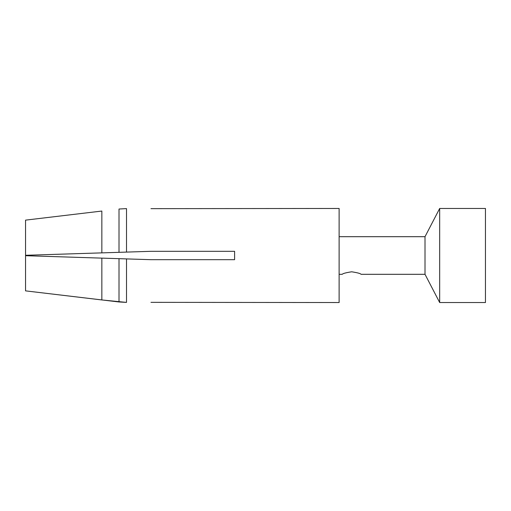 <?xml version="1.0" encoding="UTF-8"?>
<svg xmlns="http://www.w3.org/2000/svg" width="511" height="511" viewBox="0 0 511 511"><rect width="100%" height="100%" fill="white"/><g stroke="black" fill="none" stroke-linecap="round" stroke-linejoin="round"><path stroke-width="0.77" d="M485.45 255.5L485.45 208.462L439.677 208.462L439.677 302.538L485.45 302.538L485.45 255.5M339.119 236.689L425.011 236.689L425.011 274.311L439.677 302.538M342.255 274.311C342.811 273.519 345.947 272.682 351.664 271.795C357.374 272.682 360.511 273.519 361.066 274.311C360.511 273.519 357.374 272.682 351.664 271.795C345.947 272.682 342.811 273.519 342.255 274.311L339.119 274.311M150.975 208.654L339.119 208.462L339.119 302.538L150.975 302.346M74.804 253.731L98.764 252.971A29698.285 1.884 178.2 0 0 150.975 251.316L126.511 252.095L150.975 251.316L234.594 251.316L234.594 259.684L150.975 259.684L126.511 258.905L150.975 259.684A29698.285 1.884 1.8 0 0 99.651 258.055M74.804 257.269L98.764 258.029A29698.285 1.884 1.8 0 1 150.975 259.684M25.55 290.868L25.55 255.711L101.849 258.125L101.849 299.951L126.511 302.397L119.012 301.969L25.55 290.868L101.849 299.951M126.511 302.397L126.511 258.905L101.849 258.125M101.849 211.049L25.55 220.132L101.849 211.049L101.849 252.875L126.511 252.095L126.511 208.603L119.012 209.031L126.511 208.603M101.849 252.875L25.55 255.289L25.55 220.132M150.975 251.316A29698.285 1.884 178.2 0 1 98.764 252.971M119.012 258.668L119.012 301.969M119.012 209.031L119.012 252.332M425.011 236.689L439.677 208.462M361.066 274.311L425.011 274.311"/></g></svg>
